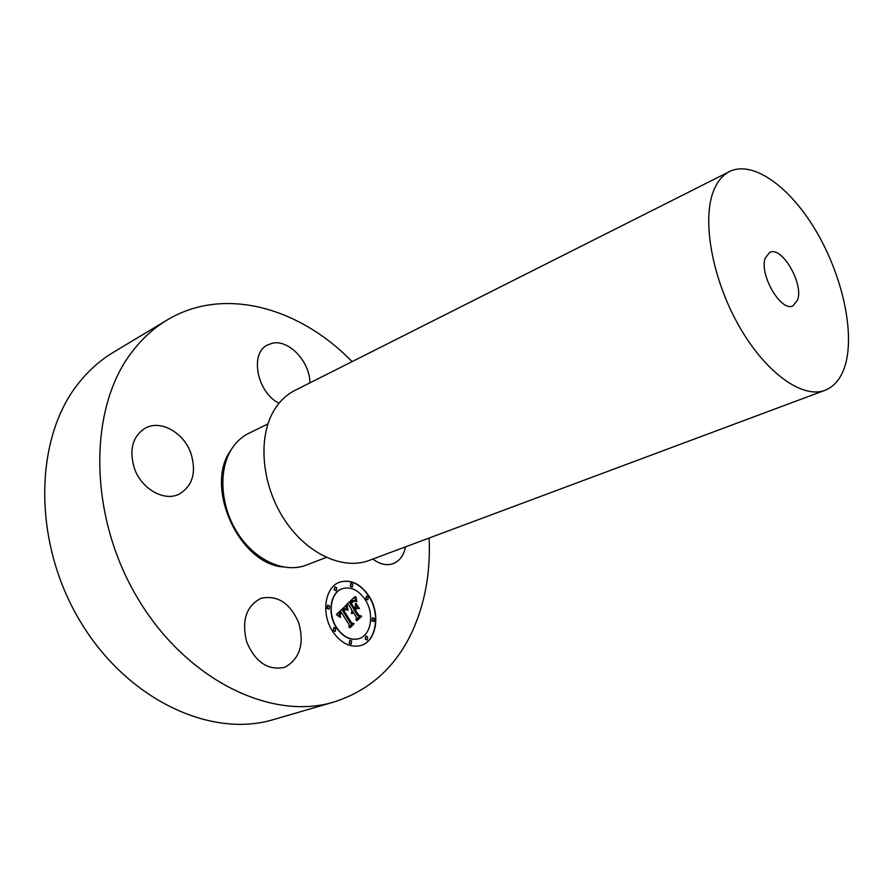 <?xml version="1.0" encoding="UTF-8"?>
<svg xmlns="http://www.w3.org/2000/svg" width="893" height="893" viewBox="0 0 893 893"><rect width="100%" height="100%" fill="white"/><g stroke="black" fill="none" stroke-linecap="round" stroke-linejoin="round"><path stroke-width="1.34" d="M285.738 666.792L283.918 667.473C267.632 670.476 255.208 661.925 246.647 641.821C241.478 620.579 246.211 606.09 260.856 598.366L260.879 598.355C277.154 594.76 289.723 602.764 298.597 622.388C304.48 643.239 300.193 658.041 285.738 666.792M429.131 538.033C430.66 572.391 424.968 603.701 412.053 631.987C395.465 667.272 369.434 690.602 333.949 702.01L273.649 719.524C211.228 738.634 126.828 699.945 79.778 620.613C32.449 541.515 34.224 438.809 78.104 383.834C88.318 370.796 100.038 360.303 113.266 352.378L167.091 320.04C223.92 285.715 299.624 307.538 352.076 361.632M333.949 702.01C271.584 721.176 185.766 680.165 137.02 597.149C87.983 514.368 88.463 407.811 132.052 351.864C142.188 338.581 153.864 327.977 167.091 320.04M797.65 299.914L793.017 305.83C781.118 312.595 758.715 273.961 765.346 257.854L769.688 252.44C781.665 245.664 803.733 283.349 797.65 299.914M713.674 190.577C717.403 181.357 722.683 175.017 729.514 171.556C752.821 160.048 789.345 186.347 815.22 229.601C841.161 272.823 854.512 328.825 845.894 362.737C842.177 377.025 835.223 386.2 825.054 390.274C802.483 399.149 765.245 372.615 738.69 325.42C712.045 278.37 701.719 219.801 713.674 190.577M825.054 390.274L369.166 560.413C342.566 570.627 305.551 553.303 283.304 517.929C260.957 482.666 257.764 435.617 274.843 409.061C280.201 400.689 286.887 394.472 294.913 390.42L729.514 171.556M326.224 557.444L306.321 565.113C284.778 573.619 255.309 560.614 237.851 533.501C220.292 506.476 217.992 469.908 231.834 448.71C236.344 441.801 241.981 436.666 248.756 433.328L267.911 423.941M134.363 468.256C128.949 449.737 132.577 436.376 145.235 428.149C160.606 419.397 183.958 432.681 190.968 453.443C196.605 472.364 192.676 485.937 179.169 494.13C164.245 501.877 141.362 488.996 134.363 468.256M279.04 403.245C257.005 392.574 249.426 353.17 267.532 344.966L272.376 343.225C288.874 339.206 310.061 361.899 309.893 382.874M405.511 546.851C403.781 555.424 399.651 561.038 393.121 563.673C386.602 565.861 379.849 564.32 372.872 559.029M369.032 596.156C360.549 583.765 350.837 579.077 339.887 582.08C324.996 586.69 320.766 613.603 332.631 631.362C340.992 643.384 350.458 648.084 361.006 645.483C376.645 641.118 380.786 613.871 369.032 596.156M360.884 645.516C376.422 641.051 380.485 613.893 368.776 596.245C360.348 583.922 350.67 579.211 339.753 582.124M342.253 588.733L342.119 588.777C330.343 592.394 327.005 613.614 336.348 627.612C342.945 637.111 350.424 640.806 358.763 638.718L358.897 638.685M334.786 586.958L334.216 589.96L336.136 590.764M366.387 596.133L365.84 599.091L367.67 599.884M350.882 583.352L350.324 586.321L352.21 587.125M365.84 636.106L365.226 639.154L367.045 639.946M372.56 617.8L371.979 620.802L373.799 621.595M333.859 627.533L333.223 630.625L335.121 631.429M327.597 605.253L326.994 608.3L328.925 609.115M349.833 640.314L349.196 643.406L351.049 644.199M336.605 627.522C343.202 637.022 350.681 640.727 359.031 638.64C371.276 635.18 374.547 613.737 365.282 599.783C358.606 590.05 350.971 586.355 342.376 588.688C330.6 592.305 327.262 613.524 336.605 627.522M345.993 605.465L336.36 614.585L339.909 617.219L339.083 614.362L340.992 611.828L339.831 614.585L340.568 617.219L340.133 614.73L341.561 612.732L349.141 624.743L348.917 627.243L352.568 623.682L350.793 623.292L342.644 610.12L344.676 608.646L347.087 609.997L345.714 605.454M346.953 605.845L347.98 610.131L346.919 605.51M345.781 609.439L343.358 610.466L351.284 623.035L353.505 623.827L350.078 627.712L354.153 623.727L351.462 622.7L343.827 610.578L345.781 609.439M354.912 596.669L346.674 604.528L348.728 605.052L351.92 610.12L351.429 613.346L352.556 611.136L352.177 613.647L353.115 612.018L356.363 617.175L356.061 619.988L359.935 616.215L357.948 615.634L354.141 609.595L355.95 607.854L358.528 608.557L355.369 603.545L355.381 606.782L354.186 607.932L351.273 603.311L353.371 601.413L354.934 601.246L353.048 601.19L350.871 603.177L353.996 608.122L353.505 608.591L349.978 602.976L353.181 600.42L355.872 601.491L354.912 596.669M355.994 597.428L356.854 601.837L355.961 596.825M359.455 608.58L355.894 603.434L359.455 608.58M355.459 609.952L357.077 608.39L355.057 609.819L358.573 615.411L361.062 616.438L356.742 620.657L361.698 616.326L358.685 615.076L355.202 610.042L356.519 608.401M351.362 613.111L352.556 611.136M352.233 613.67L353.115 612.018M356.084 619.809L359.667 616.293L357.691 615.724L353.885 609.685L355.95 607.854M358.149 608.457L355.369 604.048M354.186 607.932L351.016 603.4L353.617 601.29M354.376 601.156L353.293 601.078M353.505 608.591L349.721 603.065L353.003 600.476M355.514 601.235L354.666 596.904M339.485 617.007L338.927 614.027L340.992 611.828M339.987 615.88L340.088 614.161L341.561 612.732M348.929 627.065L352.311 623.772L350.536 623.37L342.387 610.209L344.363 608.713M346.986 609.718L345.736 605.554M359.153 608.591L355.95 603.501M347.723 610.22L346.696 605.934M356.307 601.067L355.738 597.517M345.624 609.461L344.832 609.249M349.956 627.667L353.885 623.816L351.195 622.789L343.571 610.667L345.2 609.551M357.021 620.747L361.442 616.416L358.428 615.165L355.202 610.042M334.473 589.86L336.27 590.731L336.706 587.773L334.908 586.902L334.473 589.86M366.097 599.002L367.804 599.85L368.24 596.926L366.521 596.077L366.097 599.002M350.581 586.221L352.344 587.081L352.768 584.167L351.005 583.308L350.581 586.221M365.483 639.075L367.168 639.913L367.659 636.899L365.963 636.062L365.483 639.075M372.247 620.713L373.933 621.561L374.379 618.592L372.694 617.755L372.247 620.713M335.757 628.337L333.982 627.489L333.48 630.536L335.255 631.396L335.757 628.337M329.528 606.068L327.731 605.197L327.251 608.211L329.048 609.082L329.528 606.068M351.686 641.118L349.956 640.27L349.453 643.317L351.183 644.166L351.686 641.118M282.969 566.966C238.766 563.427 204.207 486.585 230.651 450.507L231.521 449.201"/></g></svg>
